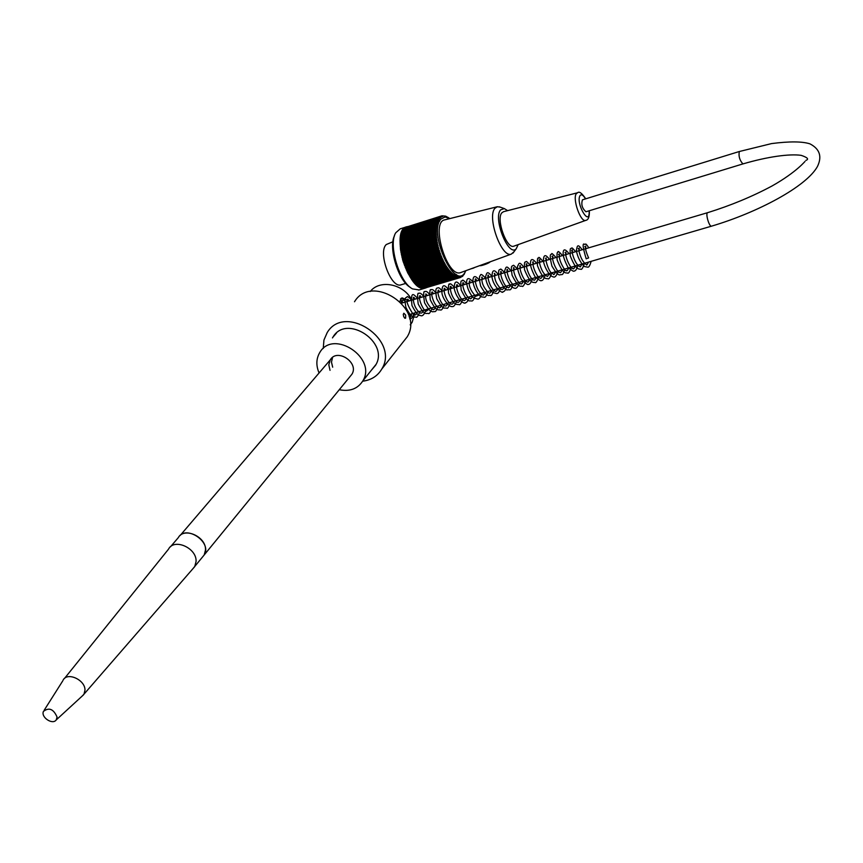 <?xml version="1.0" encoding="UTF-8"?>
<svg xmlns="http://www.w3.org/2000/svg" width="863" height="863" viewBox="0 0 863 863"><rect width="100%" height="100%" fill="white"/><g stroke="black" fill="none" stroke-linecap="round" stroke-linejoin="round"><path stroke-width="1.29" d="M319.073 372.967C315.89 365.394 316.16 358.523 319.882 352.331C333.474 328.846 377.379 358.145 362.784 380.971C357.638 388.879 349.795 391.791 339.278 389.72M332.676 367.196L331.478 362.115L332.568 357.39M330.022 370.335L328.814 364.844L330.27 359.871C337.066 347.811 359.45 362.751 351.877 374.294L350.13 376.43M392.902 241.759L386.236 244.553C377.67 252.406 391.025 288.684 400.993 284.833L401.338 284.736M406.473 226.872L400.259 228.824L395.729 232.794C388.026 244.671 399.418 282.568 412.579 288.911L419.138 289.936M426.656 287.584L425.297 288.102C408.825 294.1 389.472 229.687 406.905 226.732L407.865 226.548M464.035 274.391L462.374 276.311M464.186 274.348L464.887 272.622M449.278 218.199L445.707 216.171L442.039 215.815L442.697 216.473L441.371 215.998L442.061 216.699L440.734 216.257L441.446 217.001L440.119 216.613L440.864 217.379L439.537 217.044L440.313 217.843L438.976 217.562L439.796 218.382L438.458 218.156L439.299 219.008L437.973 218.835L438.846 219.709L437.519 219.59L438.426 220.475L437.099 220.421L438.037 221.327L436.732 221.327L437.692 222.244L436.387 222.309L437.39 223.226L436.095 223.355L437.12 224.283L435.837 224.466L436.894 225.394L435.632 225.642L436.71 226.57L435.459 226.872L436.559 227.8L435.33 228.166L436.462 229.083L435.254 229.515L436.408 230.41L435.211 230.906L436.387 231.791L435.222 232.341L436.419 233.215L435.276 233.819L436.495 234.671L435.373 235.34L436.602 236.16L435.513 236.894L436.764 237.692L435.696 238.468L436.969 239.234L435.923 240.065L437.207 240.799L436.182 241.694L437.487 242.384L436.495 243.323L437.811 243.981L436.851 244.973L438.177 245.588L437.239 246.624L438.577 247.196L437.67 248.274L439.019 248.803L438.145 249.914L439.483 250.399L438.652 251.554L440.001 251.985L439.191 253.183L440.54 253.56L439.763 254.779L441.112 255.114L440.367 256.365L441.716 256.635L441.004 257.918L442.341 258.134L441.662 259.439L442.999 259.601L442.352 260.928L443.69 261.025L443.064 262.374L444.391 262.417L443.798 263.776L445.114 263.754L444.553 265.124L445.858 265.049L445.33 266.43L446.624 266.279L446.117 267.67L447.39 267.465L446.915 268.857L448.177 268.587L447.735 269.979L448.976 269.644L448.555 271.036L449.774 270.648L449.375 272.018L450.583 271.565L450.216 272.935L451.392 272.428L451.047 273.776L452.201 273.204L451.878 274.542L453.01 273.916L452.708 275.232L453.819 274.553L453.528 275.836L454.618 275.103L454.348 276.365L455.405 275.577L455.146 276.807L456.182 275.966L455.944 277.174L456.948 276.279L456.721 277.444L457.692 276.505L457.487 277.638L458.426 276.656L458.231 277.746L459.839 276.699L459.655 277.703L460.508 276.591L460.335 277.552L462.363 275.793L462.201 276.602L462.935 275.373L462.751 276.203M449.882 218.576L445.071 216.958L441.015 218.997C427.897 232.341 454.812 291.565 465.006 272.341L465.847 270.691M460.367 277.498L460.982 277.314M425.437 287.897L460.335 277.552M424.682 287.972L459.655 277.703M423.906 287.972L458.954 277.767M423.118 287.875L458.231 277.746M422.32 287.703L457.487 277.638M421.5 287.444L456.721 277.444M420.669 287.099L420.95 287.606L455.944 277.174M419.839 286.667L420.13 287.26L455.146 276.807M418.987 286.16L419.299 286.829L454.348 276.365M418.134 285.567L418.469 286.311L453.528 275.836M417.282 284.887L417.627 285.718L452.708 275.232M416.43 284.143L416.775 285.038L451.878 274.542M415.578 283.312L415.923 284.294L451.047 273.776M414.725 282.417L415.081 283.463L450.216 272.935M413.884 281.446L414.229 282.568L449.375 272.018M435.33 228.166L400.227 239.137L400.486 249.375L402.881 260.734L407.821 273.053L413.388 281.597L448.555 271.036M413.064 280.443L448.976 269.644M412.557 280.551L447.735 269.979M412.255 279.407L448.177 268.587M411.727 279.45L446.915 268.857M411.457 278.296L447.39 267.465M410.917 278.285L446.117 267.67M410.669 277.131L446.624 266.279M410.119 277.055L445.33 266.43M409.903 275.912L445.858 265.049M409.332 275.772L444.553 265.124M409.148 274.628L445.114 263.754M408.566 274.434L443.798 263.776M408.415 273.312L444.391 262.417M407.821 273.053L443.064 262.374M407.703 271.942L443.69 261.025M407.109 271.629L442.352 260.928M407.012 270.529L442.999 259.601M406.408 270.151L441.662 259.439M406.354 269.083L442.341 258.134M405.75 268.652L441.004 257.918M405.718 267.606L441.716 256.635M405.103 267.109L440.367 256.365M405.114 266.095L441.112 255.114M404.499 265.545L439.763 254.779M404.542 264.553L440.54 253.56M403.927 263.959L439.191 253.183M403.992 262.999L440.001 251.985M403.388 262.352L438.652 251.554M403.485 261.424L439.483 250.399M402.881 260.734L438.145 249.914M403.021 259.849L439.019 248.803M402.417 259.094L437.67 248.274M402.579 258.253L438.577 247.196M401.996 257.465L437.239 246.624M402.19 256.667L438.177 245.588M401.608 255.826L436.851 244.973M401.834 255.07L437.811 243.981M401.263 254.197L436.495 243.323M401.522 253.485L437.487 242.384M400.961 252.568L436.182 241.694M401.241 251.92L437.207 240.799M400.702 250.96L435.923 240.065M401.015 250.356L436.969 239.234M400.486 249.375L435.696 238.468M400.82 248.824L436.764 237.692M400.313 247.81L435.513 236.894M400.68 247.314L436.602 236.16M400.184 246.268L435.373 235.34M400.572 245.826L436.495 234.671M400.098 244.758L435.276 233.819M400.518 244.38L436.419 233.215M400.065 243.29L435.222 232.341M400.508 242.967L436.387 231.791M400.076 241.856L435.211 230.906M400.529 241.597L436.408 230.41M400.13 240.475L435.254 229.515M400.605 240.27L436.462 229.083M400.723 238.986L400.367 237.854L435.459 226.872M400.864 237.692L400.561 236.624L435.632 225.642M401.058 236.462L400.788 235.448L435.837 224.466M401.295 235.297L401.068 234.337L436.095 223.355M401.565 234.186L401.381 233.301L436.387 222.309M401.888 233.139L401.737 232.32L436.732 221.327M402.255 232.158L402.136 231.413L437.099 220.421M402.665 231.252L402.579 230.583L437.519 219.59M403.107 230.41L403.043 229.828L437.973 218.835M403.604 229.655L438.458 218.156M454.574 275.286L456.635 274.671M453.765 274.768L455.74 274.175M437.379 221.942L439.591 221.241M442.039 215.815L441.414 216.009M441.371 215.998L406.581 227.023M440.734 216.257L405.923 227.379M440.119 216.613L405.286 227.832M439.537 217.044L404.682 228.361M438.976 217.562L404.121 228.965M410.421 287.433C398.512 281.198 388.145 247.692 394.488 235.793M497.099 206.786L444.93 219.817C430.119 221.586 447.066 278.242 460.68 272.579L461.176 272.395M500.238 207.142L497.315 206.732L494.984 208.253C486.624 216.764 501.608 258.49 511.371 254.078L514.089 251.64M507.66 210.637L504.316 208.587L500.616 209.86C492.741 218.22 508.685 257.703 516.236 248.749L518.167 244.617M577.466 192.783L503.55 211.683L501.856 212.805C495.847 219.051 506.71 249.331 513.787 246.192L514.078 246.084M484.779 263.776L482.503 264.607M586.257 258.727L588.631 257.918L586.257 258.727M399.828 301.252L402.126 297.875L409.213 300.907L407.789 299.202C405.739 300.281 407.422 305.146 412.827 313.819C414.833 315.729 416.365 315.157 417.401 312.093M411.77 313.744L409.688 318.846M409.256 317.023L410.054 314.617M399.86 301.284L405.664 299.569L401.241 298.242M410.281 324.952L412.201 322.201L414.833 312.848M411.834 300.13C404.024 283.949 379.785 279.019 370.249 291.532M405.632 318.167L404.779 318.231L403.722 316.635L403.258 314.423L403.862 313.247L405.696 315.103L405.632 318.167M354.51 301.748C371.705 272.74 425.157 308.425 407.153 336.894L402.751 342.471M362.654 381.209C371.263 380.087 377.638 376.031 381.791 369.03C400.173 339.882 344.725 302.859 327.196 332.589L323.938 340.054L323.247 348.479M371.263 370.378L375.502 365.362C390.044 342.633 346.602 313.625 333.032 337.012L332.482 337.918M586.042 211.737L585.966 211.759C582.158 208.447 580.993 204.466 582.46 199.828L739.267 151.521M351.877 374.294L204.197 554.963C212.46 542.115 185.588 524.186 178.285 537.671L170.496 546.775M192.643 569.03L204.197 554.963L205.502 549.958C206.376 536.754 184.035 526.7 178.285 537.671M194.768 566.484L196.074 561.446C196.926 548.145 174.369 537.973 168.587 549.008M81.942 696.301L83.991 694.176L84.984 690.13C85.297 679.817 67.087 671.597 63.075 680.217M57.077 717.088C53.549 709.008 49.008 707.121 43.441 711.403C40.669 717.229 52.632 725.222 56.214 719.936L57.077 717.088M475.47 267.174L473.733 267.81M473.906 267.962L470.756 268.9M490.184 261.813L480.508 265.34M480.594 265.308L489.612 262.018M585.524 198.889C583.28 195.114 581.457 194.002 580.076 195.534C575.297 203.183 590.216 228.242 589.105 210.799M585.955 220.302L585.718 220.389C580.626 222.686 572.158 198.458 576.376 193.614L577.584 192.762C579.224 191.133 581.942 193.15 585.74 198.824M742.967 163.894L742.914 163.916C739.623 160.27 738.426 156.127 739.332 151.51L771.587 143.582C789.451 141.284 802.245 141.37 809.947 143.851C819.774 148.986 822.266 156.559 817.412 166.57C806.236 186.699 757.714 212.481 711.533 226.16L711.608 226.138M585.966 211.759L742.914 163.916C767.487 156.721 789.224 153.668 801.134 155.34C807.595 157.519 809.181 159.202 805.902 160.389C805.902 160.378 797.196 171.759 772.061 185.966C752.212 196.591 730.778 205.48 707.736 212.643C705.136 212.848 709.116 227.023 711.533 226.16L412.482 313.539M362.784 380.971L375.966 364.488M405.761 283.409L400.993 284.833M418.641 290.087L425.297 288.102M448.771 217.918L447.67 217.196M465.006 272.341L464.251 274.154M504.316 208.587L499.289 206.807M516.236 248.749L513.021 253.075M511.371 254.078L460.68 272.579M475.599 267.131L470.357 269.04M490.249 261.78C488.641 263.798 478.372 266.71 480.367 265.394M589.321 210.734C589.602 216.775 588.393 219.989 585.718 220.389L513.787 246.192M588.631 257.918C585.88 251.845 584.952 247.918 585.848 246.149L584.823 246.548L586.333 248.533M588.447 262.125C587.207 264.812 586.56 265.664 586.527 264.682C583.323 262.762 580.81 258.361 579.019 251.457L579.202 248.134L578.221 248.522L579.731 250.486M581.845 264.056C580.68 266.656 580.033 267.508 579.914 266.613C574.327 264.391 570.454 247.994 572.579 250.108L571.64 250.497L573.14 252.438M575.265 265.977C574.132 268.695 573.334 269.515 572.892 268.436C570.982 269.688 564.143 255.718 565.977 252.082L565.071 252.449L566.581 254.38M568.706 267.897C567.552 270.497 566.84 271.338 566.57 270.432C566.408 273.388 557.854 260.324 559.407 254.035L558.534 254.402L560.044 256.311M562.158 269.806C561.069 272.492 560.216 273.301 559.623 272.223C557.832 273.485 551.079 259.968 552.849 255.998L552.007 256.343L553.528 258.242M555.643 271.705C554.37 274.38 553.668 275.232 553.55 274.272L551.058 272.546C548.782 270.96 544.65 259.073 546.311 257.94L545.513 258.285L547.023 260.162M549.148 273.603C547.951 276.149 547.261 277.012 547.088 276.182C540.939 273.485 537.8 257.595 539.807 259.892L539.03 260.216L540.551 262.072M542.665 275.502C541.522 278.199 540.659 279.019 540.087 277.951C537.854 278.932 531.349 265.049 533.312 261.823L532.579 262.147L534.089 263.981M536.214 277.39C535.125 279.979 534.283 280.809 533.69 279.882C531.155 280.745 524.79 266.527 526.84 263.754L526.139 264.067L527.66 265.89M529.774 279.267C528.641 281.942 527.735 282.751 527.034 281.683C524.057 281.856 518.393 267.951 520.389 265.675L519.709 265.977L521.241 267.789M523.366 281.144C522.223 283.733 521.371 284.574 520.821 283.647C519.192 285.405 511.986 271.737 513.96 267.595L513.323 267.886L514.855 269.677M516.969 283.01C515.75 285.534 514.995 286.397 514.715 285.588C508.62 283.107 505.545 267.595 507.552 269.504L506.937 269.785L508.48 271.554M510.594 284.866C509.45 287.552 508.501 288.371 507.757 287.303C504.736 287.487 499.084 273.571 501.166 271.403L500.583 271.672L502.126 273.442M504.24 286.721C503.161 289.472 502.083 290.227 501.004 288.976C496.052 283.744 493.992 278.522 494.801 273.301L494.251 273.56L495.794 275.308M497.919 288.576C496.775 291.284 495.761 292.072 494.877 290.95C488.717 286.991 486.797 273.517 488.458 275.2L487.929 275.437L489.483 277.174M491.597 290.421C490.497 293.032 489.504 293.841 488.631 292.837C483.334 287.433 481.166 282.179 482.126 277.077L481.64 277.314L483.194 279.04M485.308 292.255C484.111 294.822 483.215 295.664 482.644 294.801C476.538 291.942 473.949 277.552 475.826 278.954L476.915 280.896M478.695 295.114L475.599 296.322C470.367 290.302 468.35 285.146 469.537 280.831L470.669 282.74M472.784 295.912C471.522 298.522 470.605 299.375 470.065 298.469C464.65 296.602 461.22 282.082 463.28 282.686L464.434 284.585M466.559 297.735C465.373 300.41 464.326 301.209 463.409 300.151C460.389 300.464 454.866 286.71 457.034 284.553L458.221 286.419M460.346 299.547C459.181 302.255 458.048 303.021 456.937 301.856C450.831 297.854 449.213 285.243 450.81 286.397L452.029 288.253M454.154 301.36C452.989 304.024 451.899 304.822 450.885 303.754C445.998 301.845 442.622 288.393 444.607 288.253L445.858 290.076M447.973 303.161C446.7 306.009 445.513 306.764 444.413 305.437C441.608 305.675 436.236 292.201 438.415 290.087L439.699 291.899M441.824 304.963C440.518 307.595 439.515 308.436 438.846 307.487C433.916 306.225 430.087 291.931 432.255 291.921L433.571 293.711M435.686 306.753C434.574 309.137 433.787 310.011 433.345 309.396C433.97 311.068 426.225 304.617 425.653 297.325L425.847 293.905L427.455 295.513M429.569 308.544L426.505 311.068C424.154 312.611 417.465 297.983 419.979 295.578L421.36 297.325M423.474 310.324C422.449 313.183 421.047 313.841 419.278 312.287C412.73 306.484 412.719 295.966 413.884 297.39L415.276 299.116M411.338 313.873L409.116 316.505M401.166 302.622L401.726 301.004L403.183 302.697M586.214 258.857C582.805 247.595 582.245 242.73 584.521 244.283C586.031 245.221 584.65 241.478 588.803 247.81M591.144 261.338C589.925 265.621 588.771 267.552 587.681 267.142L584.294 266.505C580.141 262.147 577.498 256.84 576.355 250.572C577.293 246.041 577.315 242.967 582.191 249.763M584.531 263.269C582.859 268.113 581.565 270.076 580.648 269.159C578.879 268.943 575.945 270.378 570.27 255.88C569.828 246.947 570.562 249.105 571.026 248.328C572.428 248.857 570.519 245.556 575.599 251.705M577.951 265.189C576.84 269.202 575.513 271.165 573.992 271.09C573.701 271.705 571.716 270.497 568.027 267.444C564.531 260.712 562.903 255.858 563.151 252.859C563.345 248.652 565.308 248.911 569.041 253.646M571.392 267.109C569.677 271.953 568.372 273.916 567.476 272.988C566.031 272.719 563.151 274.919 557.067 259.763C556.84 250.507 557.379 253.096 557.886 252.233C557.735 250.615 559.267 251.726 562.493 255.588M564.844 269.019C563.83 272.816 562.795 274.693 561.748 274.661C559.472 273.938 559.558 278.566 551.942 266.106C548.285 251.165 551.759 255.178 551.748 254.002C551.425 252.74 552.838 253.905 555.977 257.519M558.329 270.928C556.538 275.977 554.801 277.929 553.107 276.786C549.267 276.419 543.356 265.017 543.431 260.141C543.658 254.412 545.675 254.186 549.472 259.439M551.824 272.827C550.173 277.584 548.836 279.547 547.832 278.706C546.074 278.501 543.032 279.957 537.422 265.556C537.131 254.488 538.253 259.483 538.879 257.821C538.512 256.624 539.882 257.8 542.989 261.349M545.351 274.714C544.089 278.868 542.698 280.831 541.187 280.615C540.939 281.252 538.89 279.957 535.038 276.721C531.791 270.399 530.26 265.836 530.432 263.032C530.734 258.328 532.773 258.404 536.538 263.258M538.89 276.602C537.153 281.392 535.837 283.355 534.952 282.471C533.399 282.201 530.529 284.434 524.477 269.612C524.24 260.238 524.887 262.708 525.373 261.888C526.71 262.352 525.017 259.213 530.098 265.168M532.46 278.479C531.101 282.751 529.655 284.714 528.134 284.391C527.973 285.178 525.718 283.539 521.371 279.483C518.339 272.514 517.077 268.091 517.573 266.203C519.062 264.229 518.631 260.302 523.69 267.066M526.042 280.356C524.208 285.211 522.881 287.163 522.072 286.214C520.767 285.61 519.127 289.267 512.072 275.211C510.648 264.984 511.759 266.786 512.363 265.804C514.046 266.128 511.942 262.999 517.282 268.954M519.645 282.223C517.962 287.099 516.214 289.062 514.391 288.102C510.335 287.972 504.024 275.34 504.65 270.874C505.977 267.616 505.88 264.272 510.918 270.842M513.269 284.089C510.098 292.082 510.518 289.181 507.498 289.86C505.772 290.615 502.902 286.592 498.89 277.767C498.113 268.825 499.148 270.292 499.634 269.569C501.176 269.936 499.267 266.807 504.553 272.719M506.915 285.944C505.826 289.763 504.477 291.716 502.87 291.802C503.312 294.369 493.172 287.12 491.964 276.829C492.126 269.59 494.208 268.846 498.221 274.585M500.594 287.789C499.548 291.618 498.296 293.539 496.84 293.571L492.687 292.568C488.469 287.692 486.085 282.46 485.524 276.872C486.764 273.366 486.775 269.828 491.91 276.462M494.272 289.634C492.46 294.38 491.155 296.322 490.367 295.448C488.674 294.682 488.124 298.868 480.626 285.998C478.361 275.664 479.968 276.02 480.421 275.362C480.605 273.56 482.341 274.542 485.621 278.318M487.973 291.478C486.549 295.761 485.33 297.681 484.305 297.217L480.831 296.743C476.559 292.751 473.916 287.638 472.881 281.381C473.032 275.459 475.189 275.06 479.343 280.173M481.705 293.312C480.605 297.228 479.31 299.17 477.811 299.105L473.668 298.048C469.623 293.571 467.261 288.382 466.592 282.471C466.743 277.498 468.911 277.357 473.097 282.018M475.448 295.135C474.003 299.493 472.654 301.435 471.425 300.96C469.569 300.346 467.994 303.798 461.187 289.99C459.936 277.325 461.985 282.104 462.395 280.529C462.492 279.439 463.981 280.561 466.851 283.862M469.224 296.958C468.07 300.874 466.786 302.794 465.394 302.719C465.707 304.51 457.39 301.446 454.262 288.943C454.197 280.96 456.322 279.882 460.637 285.707M463.01 298.771C461.209 303.442 459.882 305.373 459.019 304.574C456.732 304.261 454.208 306.214 448.49 292.978C448.231 285.739 448.652 282.837 449.742 284.294C449.979 282.988 451.554 284.078 454.445 287.53M456.818 300.583C455.222 305.243 453.56 307.217 451.802 306.484C450.907 307.595 443.862 301.77 441.985 293.582C441.683 284.812 443.787 283.409 448.275 289.364M450.637 302.384C448.749 307.099 447.433 309.03 446.689 308.167C444.197 307.401 443.604 311.025 436.721 298.706C434.294 285.847 437.66 288.533 437.962 287.821C438.857 287.401 440.249 288.512 442.115 291.176M444.488 304.186C442.967 308.523 441.64 310.453 440.508 309.968C437.768 309.407 436.333 311.91 430.292 299.817C429.515 291.964 429.796 288.63 431.144 289.817C432.115 288.943 433.733 290 435.988 292.989M438.35 305.977C435.103 313.787 435.535 310.885 432.816 311.834C430.615 311.047 430.022 312.126 424.553 302.805C423.269 294.315 423.399 290.615 424.941 291.672C425.998 290.788 427.649 291.834 429.871 294.801M432.234 307.767C430.54 312.233 429.245 314.154 428.339 313.506C425.696 312.838 424.941 316.268 418.199 304.046C417.207 295.739 417.444 292.201 418.9 293.452C419.817 292.525 421.446 293.571 423.776 296.602M426.139 309.547C424.229 314.855 422.234 316.786 420.162 315.34C418.479 316.031 415.75 312.773 411.975 305.578C410.195 288.62 414.585 295.599 417.692 298.404M420.065 311.316C418.124 316.02 416.764 317.951 415.988 317.099C413.798 316.678 412.072 319.224 405.912 307.487C403.765 295.578 406.203 298.307 406.969 296.98C407.045 295.88 408.598 296.958 411.629 300.195M414.003 313.096C413.064 316.969 411.629 318.911 409.698 318.911M400.443 298.976C402.212 299.59 400.594 296.052 405.588 301.985M412.201 322.201L410.281 324.607M407.153 336.894L381.791 369.03M336.408 333.161L333.032 337.012M408.533 314.693L409.785 314.326M401.64 303.15L707.649 212.665M331.996 357.854L180.184 535.448M83.991 694.176L194.617 566.743M64.477 678.469L168.436 549.267M56.214 719.936L83.538 694.823M44.196 710.206L62.729 680.929"/></g></svg>
